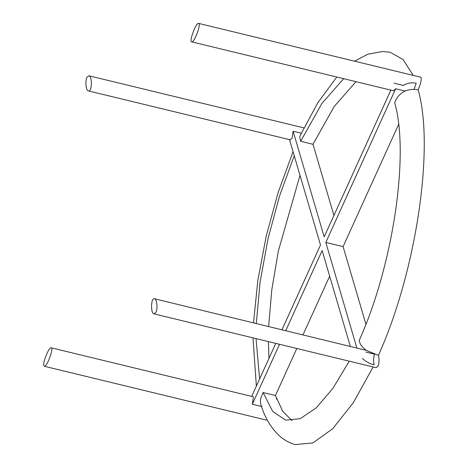 <?xml version="1.0" encoding="UTF-8"?>
<svg xmlns="http://www.w3.org/2000/svg" width="468" height="468" viewBox="0 0 468 468"><rect width="100%" height="100%" fill="white"/><g stroke="black" fill="none" stroke-linecap="round" stroke-linejoin="round"><path stroke-width="0.7" d="M154.463 298.754C156.944 298.929 157.874 308.476 155.996 312.267L154.036 313.888C150.439 313.525 150.924 297.361 154.463 298.754L366.608 350.433L356.897 348.081L366.608 350.433L356.897 348.081L325.822 242.442L343.091 246.624L365.923 324.248M51.217 347.812C54.06 347.689 46.993 367.304 44.296 366.263L43.828 365.689C42.611 362.612 48.947 346.876 51.217 347.812L252.925 396.688L253.393 397.262L252.305 404.247L262.021 406.598L252.305 404.247L262.021 406.598L252.305 404.247L279.542 344.302M88.446 90.915C85.966 90.733 85.036 81.186 86.913 77.401L88.873 75.775C92.471 76.138 91.98 92.301 88.446 90.915L290.148 139.792L292.114 138.171L293.108 131.227L301.281 133.21L293.108 131.227L301.281 133.21L293.108 131.227L324.184 236.866L390.856 90.119M191.687 41.857C188.85 41.974 195.916 22.359 198.613 23.4L199.081 23.979C200.298 27.056 193.963 42.787 191.687 41.857L393.395 90.733L395.653 88.75L405.37 91.102L395.653 88.75L405.37 91.102L395.653 88.75L325.822 242.442M398.642 124.371L343.091 246.624M394.015 83.175L403.726 85.527L394.015 83.175M356.008 81.672L334.21 106.482L312.987 144.284L333.918 215.438M312.987 144.284L300.649 141.295L321.873 103.492L343.67 78.682M289.423 139.341L320.498 244.98L282.023 329.659M329.671 276.167L303.053 334.755M296.811 348.485L275.441 395.53L282.654 411.161L292.032 420.679M251.702 396.39L275.781 343.389M285.778 330.572L322.136 250.55L350.269 346.197M373.119 366.976L353.246 402.813L332.736 428.682L312.928 442.921L295.097 444.6C288.662 442.675 283.058 439.411 278.279 434.801C270.422 426.951 264.654 416.994 260.969 404.919L260.395 401.257L260.711 398.508L263.104 392.541L275.441 395.53M154.036 313.888L376.096 367.696L378.056 366.075C379.25 362.811 379.378 359.237 378.442 355.352C416.175 271.779 434.76 147.443 418.14 89.757C420.463 84.316 421.469 80.326 421.141 77.787L420.673 77.208L198.613 23.4M44.296 366.263L266.356 420.077L267.158 419.79M390.335 89.991L390.616 90.646M403.317 85.428C407.423 83.029 411.729 82.304 416.227 83.257L413.993 89.365M413.267 75.418L403.077 59.524L390.166 52.258L382.473 51.521L367.866 54.206L354.481 61.168M336.814 77.021L317.772 102.825L300.076 135.761L299.742 137.311L300.649 141.295M362.513 358.447C365.789 361.641 369.667 363.765 374.143 364.812C373.242 360.933 373.382 357.388 374.558 354.182L365.865 352.076L374.599 354.1M378.442 355.352L366.198 350.333C361.875 346.928 359.547 343.617 359.219 340.406C393.003 265.689 409.64 154.37 394.723 102.849C396.291 97.777 399.701 93.834 404.955 91.003C409.313 89.441 413.706 89.025 418.14 89.757M259.623 378.957L256.037 338.604M256.306 323.429L260.056 282.286L267.994 238.85L279.63 195.776L294.243 155.733M300.011 175.336L278.296 251.199L271.785 289.838L268.644 326.418M268.375 341.593L268.971 358.377M349.263 361.197L332.853 388.417L316.181 407.938L300.158 418.714L285.626 420.17L272.68 411.401L263.104 392.541M276.079 397.057L276.793 399.385M88.873 75.775L303.878 127.875M293.05 151.667L278.15 192.477L266.21 236.141L257.845 280.338L253.516 322.756M252.995 337.867L256.37 386.112"/></g></svg>
